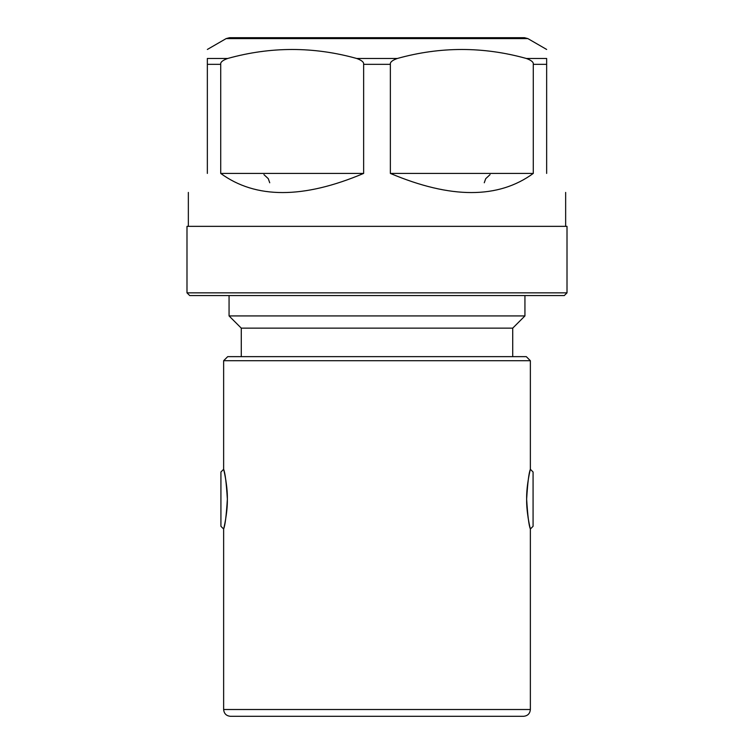 <?xml version="1.0" encoding="UTF-8"?>
<svg xmlns="http://www.w3.org/2000/svg" width="754" height="754" viewBox="0 0 754 754"><rect width="100%" height="100%" fill="white"/><g stroke="black" fill="none" stroke-linecap="round" stroke-linejoin="round"><path stroke-width="1.13" d="M224.475 472.975L223.636 469.29L220.922 472.004L220.922 526.292L223.636 529.006L223.636 709.514C224.042 713.633 226.304 715.895 230.422 716.3L523.578 716.3L230.422 716.3M227.359 499.148C226.341 482.683 225.107 472.749 223.646 469.327C223.382 468.027 227.633 484.794 227.359 499.148C226.341 515.613 225.107 525.547 223.646 528.969C223.382 530.269 227.633 513.502 227.359 499.148M224.626 473.663L225.031 475.689M225.691 479.365L226.012 481.382M223.636 709.514L530.364 709.514L530.364 529.006L533.078 526.292L533.078 472.004L530.364 469.29L530.364 360.714L223.636 360.714L223.636 469.29M225.719 518.799L225.352 520.92M225.031 522.607L224.701 524.256M224.4 525.67L224.023 527.376M529.855 471.476L529.977 470.92M526.641 499.148C527.659 482.683 528.893 472.749 530.354 469.327C530.618 468.027 526.367 484.794 526.641 499.148C527.659 515.613 528.893 525.547 530.354 528.969C530.618 530.269 526.367 513.502 526.641 499.148M530.364 529.006L529.864 526.867M529.61 525.736L529.317 524.35M529.006 522.795L528.648 520.92M528.3 518.922L527.923 516.452M461.486 716.3L292.514 716.3M377 37.7L524.473 37.7L229.527 37.7L226.134 38.605L207.35 49.453M546.65 173.42C572.173 198.943 572.173 198.943 546.65 173.42C572.173 198.943 572.173 198.943 546.65 173.42L546.65 58.463C546.65 46.494 546.65 46.494 546.65 58.463C546.65 46.494 546.65 46.494 546.65 58.463L526.283 58.463C531.353 60.273 533.681 62.224 533.285 64.344L533.285 173.42L390.365 173.42L390.365 64.344C389.969 62.224 392.297 60.273 397.367 58.463C440.336 46.494 483.314 46.494 526.283 58.463M220.715 173.42C255.597 198.943 303.231 198.943 363.635 173.42L220.715 173.42L220.715 64.344C220.319 62.224 222.647 60.273 227.717 58.463L207.35 58.463C207.35 46.494 207.35 46.494 207.35 58.463C207.35 46.494 207.35 46.494 207.35 58.463L207.35 173.42C181.827 198.943 181.827 198.943 207.35 173.42C181.827 198.943 181.827 198.943 207.35 173.42M227.717 58.463C270.686 46.494 313.664 46.494 356.633 58.463C361.703 60.273 364.031 62.224 363.635 64.344L363.635 173.42M390.365 173.42C450.769 198.943 498.403 198.943 533.285 173.42M377 226.351L567.008 226.351L567.008 292.854L186.992 292.854L186.992 226.351L377 226.351M567.008 292.854L564.294 295.568L189.706 295.568L186.992 292.854M241.28 356.642L241.28 328.141L512.72 328.141L524.935 315.926L229.065 315.926L229.065 295.568M223.636 360.714L227.708 356.642L526.292 356.642L530.364 360.714M524.473 37.7L527.866 38.605L226.134 38.605M397.367 58.463L356.633 58.463M546.65 64.344L533.285 64.344M390.365 64.344L363.635 64.344M220.715 64.344L207.35 64.344M530.364 709.514C529.958 713.633 527.696 715.895 523.578 716.3M484.266 182.77L485.708 178.689L490.062 174.617M527.866 38.605L546.65 49.453M565.651 226.351L565.651 192.421M188.349 226.351L188.349 192.421M524.935 315.926L524.935 295.568M241.28 328.141L229.065 315.926M512.72 356.642L512.72 328.141M269.734 182.77L268.292 178.689L263.938 174.617"/></g></svg>
